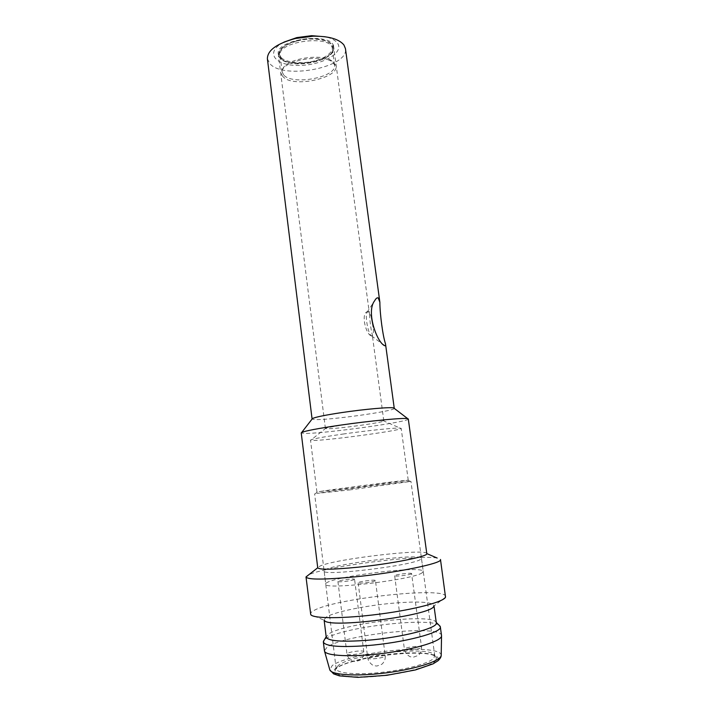 <?xml version="1.0" encoding="UTF-8"?>
<svg xmlns="http://www.w3.org/2000/svg" width="713" height="713" viewBox="0 0 713 713"><rect width="100%" height="100%" fill="white"/><g stroke="black" fill="none" stroke-linecap="round" stroke-linejoin="round"><path stroke-width="0.53" stroke-dasharray="3.56 2.67" d="M394.253 408.371C394.931 411.205 326.465 420.688 314.139 419.52L312.098 419.039M267.384 58.787L269.888 63.698C283.631 80.079 349.29 67.289 345.457 48.653M408.299 418.994C410.082 421.846 320.939 434.101 304.094 433.406L301.234 432.898M283.97 42.112C264.594 51.791 274.22 65.516 297.749 65.418C320.895 65.881 344.905 52.931 337.418 43.047C335.244 40.186 331.162 38.092 325.164 36.764M371.553 317.9C370.484 314.362 369.405 312.267 368.318 311.626L366.999 312.339C364.798 316.144 368.452 335.074 371.526 335.85L372.239 335.832C373.345 334.914 373.692 331.955 373.273 326.946M426.802 553.6L426.802 553.6C427.417 548.154 336.536 558.769 320.36 565.899L317.731 567.771M280.004 57.637C289.433 69.526 336.581 60.373 333.711 47.049C333.336 31.434 274.701 39.055 278.328 54.241L280.004 57.637M371.571 335.868L372.106 335.859L372.248 334.629C370.894 329.165 370.002 322.526 369.566 314.709L368.318 311.626L367.418 311.652C360.493 313.292 366.09 335.422 371.571 335.868M437.167 558.038C419.182 554.536 327.748 566.282 309.478 574.428L308.845 574.705M326.741 428.709L325.395 428.424L326.126 427.978L346.402 424.208C361.901 421.936 379.655 420.198 382.97 420.59L383.799 420.839C385.127 422.399 335.181 429.271 326.741 428.709M445.625 596.425C445.491 586.327 334.406 598.51 313.854 610.551C311.501 611.816 310.378 612.957 310.467 613.982M342.989 434.057C367.48 430.536 395.412 427.657 400.073 428.094L401.178 428.37C402.818 430.331 326.625 440.705 312.811 440.447L310.511 440.144L311.51 439.6C315.636 438.335 326.135 436.49 342.989 434.057M445.527 597.138L433.789 606.103L433.914 605.39C431.276 601.817 417.265 601.121 391.883 603.287C365.216 605.702 334.976 611.861 326.607 616.852L324.076 619.659L324.388 620.319L310.752 614.642M319.139 491.605L349.923 488.245L408.237 480.188C409.512 479.466 332.748 489.314 319.139 491.605M436.311 622.814L436.169 622.351C433.094 613.207 344.165 623.01 328.711 633.991L326.215 637.11M349.406 489.956L410.938 481.382C412.212 480.544 331.456 490.883 316.991 493.396L349.406 489.956M438.985 625.132C428.085 617.021 341.687 627.378 326.055 638.554L324.219 640.033M338.238 665.479L336.153 668.732C336.438 673.277 356.126 675.131 380.983 672.439C405.831 669.801 429.493 663.259 433.861 658.152L434.627 655.39C431.632 645.443 351.545 653.981 338.238 665.479M441.525 635.559C441.338 624.24 344.067 634.365 327.107 647.163L324.424 650.773M435.696 660.71L436.463 657.832C432.657 646.138 335.707 658.732 335.021 671.013C333.836 676.022 353.541 678.375 379.673 675.719C405.777 673.117 431.169 666.147 435.696 660.71M372.4 676.699C400.822 674.828 433.147 666.397 437.274 660.595C439.805 657.172 436.017 654.775 425.919 653.384C417.417 652.671 408.041 652.707 397.792 653.5C383.523 654.347 348.176 659.792 335.68 668.304C325.618 676.789 355.377 678.375 372.4 676.699M281.644 58.733L280.084 55.569C276.68 41.274 331.991 34.09 332.356 48.778C335.074 61.309 290.503 69.936 281.644 58.733M283.694 74.981L282.152 71.933L282.972 68.448C287.847 57.798 325.422 52.922 332.855 61.969L334.54 65.124C337.204 77.191 292.517 85.738 283.694 74.981M283.034 76.665C281.145 74.651 280.895 72.405 282.277 69.936C287.303 58.947 326.242 53.894 333.907 63.225C347.231 75.703 293.845 89.464 283.034 76.665M297.339 40.534L297.446 40.507C310.342 36.871 328.212 39.126 331.42 44.598C335.983 49.75 326.919 58.127 314.353 60.953C302.196 64.304 285.111 62.548 281.1 57.352C275.771 52.521 283.979 43.653 297.339 40.534M297.285 40.953C313.818 36.479 333.069 40.374 333.426 47.851C336.438 63.029 279.781 70.391 278.819 54.946C278.819 49.179 284.977 44.518 297.285 40.953M420.394 559.509C411.909 565.739 321.082 576.532 324.121 571.015C322.196 565.445 421.891 552.495 421.445 558.377L420.394 559.509M422.194 572.744C413.798 579.731 322.784 590.4 325.743 584.134C323.702 577.708 423.558 564.732 423.237 571.47L422.194 572.744M411.392 573.831C409.743 575.061 394.307 576.826 394.654 575.747C394.12 574.651 411.811 572.405 411.597 573.6L411.392 573.831M375.163 580.81C373.166 582.102 357.792 583.885 358.149 582.779C357.614 581.639 375.671 579.277 375.439 580.525L375.163 580.81M354.263 579.58C352.177 580.81 337.57 582.521 337.917 581.505C337.409 580.444 354.807 578.127 354.575 579.286L354.263 579.58M441.187 655.434L441.204 655.06C441.133 650.042 421.864 648.072 398.157 650.033C371.063 652.101 340.493 659.142 332.16 665.621L329.834 669.899M363.487 652.172L363.79 651.7C363.915 649.73 346.358 652.101 346.964 653.973C346.705 655.693 361.464 654.088 363.487 652.172M384.958 656.218L385.216 655.746C385.332 653.625 367.097 656.022 367.748 658.046C367.489 659.917 383.041 658.268 384.958 656.218M421.338 647.556L421.526 647.172C421.633 645.14 403.763 647.368 404.405 649.302C404.155 651.121 419.779 649.516 421.338 647.556M371.526 335.85L383.264 344.682M366.999 312.339L374.637 300.779M383.799 420.839L372.248 334.629M369.575 314.709L333.711 47.049M325.395 428.424L278.328 54.241M326.126 427.978L311.51 439.6M382.97 420.59L400.073 428.094M408.237 480.188L401.178 428.37M316.929 492.05L310.511 440.144M433.994 605.952L433.914 605.39M324.148 620.221L324.076 619.659M317.285 492.068L314.986 493.922M407.889 480.295L410.59 481.498M434.787 655.924L410.938 481.382M336.153 668.732L314.611 493.895M336.162 668.179L335.021 671.013M434.627 655.39L436.463 657.832M334.54 65.124L332.356 48.778M282.152 71.933L280.084 55.569M282.972 68.448L282.277 69.936M332.855 61.969L333.907 63.225M278.819 54.946C278.346 49.224 284.514 44.393 297.33 40.454C314.593 35.659 333.809 40.694 333.426 47.851M324.121 571.015L325.743 584.134M421.445 558.377L423.237 571.47M337.917 581.505L346.964 653.973C347.605 658.152 352.035 661.397 352.962 661.29L355.716 661.637L360.217 660.086C362.864 658.028 364.058 655.229 363.79 651.7L354.575 579.286M358.149 582.779L367.748 658.046C368.416 662.395 373.051 665.79 373.977 665.666L376.82 666.049L381.589 664.418C384.298 662.279 385.51 659.391 385.216 655.746L375.439 580.525M394.654 575.747L404.405 649.302C405.082 653.554 409.619 656.896 410.563 656.789L413.38 657.172L418.174 655.488C420.715 653.402 421.829 650.63 421.526 647.172L411.597 573.6"/><path stroke-width="1.07" d="M312.098 419.039L312.499 418.531C315.485 417.069 325.137 415.1 341.456 412.622C364.593 409.137 390.84 406.856 393.736 407.979L394.253 408.371M379.869 302.276C379.886 314.175 382.899 336.42 385.501 343.826C385.751 345.395 385.448 346.019 384.61 345.698C376.82 342.302 365.894 311.697 374.637 300.779C375.938 298.426 377.124 297.473 378.211 297.918L379.869 302.276L345.457 48.653L343.924 44.972C339.005 39.01 328.764 36.087 313.212 36.194L295.387 38.502C276.778 43.555 267.446 50.311 267.384 58.787L312.08 418.977M426.802 553.609C428.736 556.327 391.883 563.76 357.534 567.236C332.481 569.669 319.21 569.847 317.731 567.771L301.234 432.898L301.688 432.461C305.333 430.866 317.9 428.468 339.397 425.287C369.994 420.804 404.485 417.542 407.747 418.683L408.299 418.994L426.802 553.609L437.167 558.038M325.164 36.764L311.634 35.677L296.768 37.611L283.97 42.112M373.273 326.946L371.553 317.9M308.845 574.705L306.011 577.004C307.74 579.794 324.041 579.749 354.914 576.87C397.578 572.682 443.058 563.172 440.491 559.545L440.474 559.455M306.011 577.004L310.752 614.642C313.301 618.732 343.862 618.777 379.218 614.169C414.565 609.597 444.101 601.745 445.527 597.138L440.491 559.545M324.388 620.319C327.187 629.098 433.335 615.31 433.789 606.103M324.148 620.221L326.215 637.11C327.935 641.04 341.482 642.11 366.874 640.327C401.669 637.618 438.602 627.966 436.311 622.814L433.994 605.952M324.219 640.033L323.354 641.994C325.164 646.281 339.557 647.511 366.527 645.666C403.576 642.841 442.809 632.422 440.322 626.807L438.985 625.132M323.354 641.994L324.451 650.898C324.968 656.04 352.311 657.395 384.289 653.215C416.267 649.088 442.354 640.791 441.543 635.693L440.322 626.807M324.522 651.165L329.727 669.543C330.386 674.97 356.482 676.762 386.829 672.787C417.176 668.874 441.953 660.488 441.204 655.06L441.534 635.969M394.253 408.308L385.501 343.826M312.499 418.531L301.688 432.461M393.736 407.979L407.747 418.683M296.768 37.611L295.387 38.502M311.634 35.677L313.212 36.194M383.264 344.682L384.61 345.698M317.731 567.771L306.011 576.924M326.171 636.745L323.39 641.433M436.258 622.449L440.144 626.272M329.834 669.899L333.613 673.883L339.459 675.888L358.113 677.35L386.927 675.291L415.412 669.953L433.147 663.821L437.996 660.755C440.108 658.812 441.169 657.038 441.187 655.434"/></g></svg>

